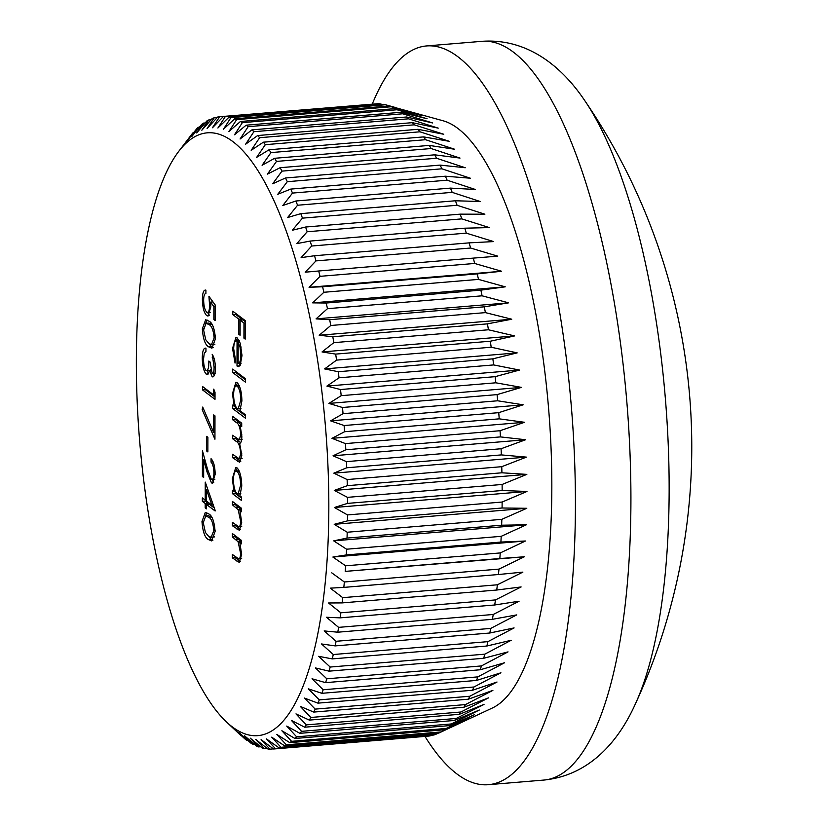 <?xml version="1.0" encoding="UTF-8"?>
<svg xmlns="http://www.w3.org/2000/svg" width="826" height="826" viewBox="0 0 826 826"><rect width="100%" height="100%" fill="white"/><g stroke="black" fill="none" stroke-linecap="round" stroke-linejoin="round"><path stroke-width="1.24" d="M212.127 373.29C213.438 373.445 214.099 371.39 214.099 367.136L212.199 354.344C214.192 357.266 215.245 361.829 215.379 368.055C215.266 374.415 214.171 377.296 212.117 376.687L209.567 370.316L208.493 373.62L206.273 374.209C203.733 371.37 202.401 365.98 202.267 358.04C202.401 351.029 203.64 347.746 205.963 348.159L205.963 351.566L204.228 353.239L203.547 359.073C203.557 364.627 204.425 368.51 206.17 370.729C208.069 370.76 208.947 367.529 208.823 361.045L210.103 362.015L212.127 373.29L215.379 373.207M212.871 376.955L212.117 376.687L213.614 376.563M207.233 374.56L206.273 374.209L208.162 374.054M205.406 348.128L205.963 348.159M206.17 370.729L209.567 370.698M213.738 394.962L213.748 389.118L215.018 392.319L215.008 399.33L202.525 389.903L202.535 386.496L213.738 394.962L215.018 394.859M213.666 432.504L213.697 414.91L214.977 415.881L214.936 439.236L202.174 409.603L202.711 407.063L213.666 432.504L214.946 432.39M206.583 450.944L206.614 436.345L207.894 437.315L207.863 451.915L206.583 450.944L207.873 450.841M211.373 479.41C212.953 480.009 213.8 477.903 213.913 473.091C213.779 467.65 212.829 463.985 211.053 462.116L211.064 458.709C213.593 461.259 214.966 466.432 215.194 474.238L212.489 483.262L211.466 482.89L207.006 471.832L203.692 459.814L203.661 477.48L202.38 476.509L202.422 450.717L207.563 469.344L211.373 479.41L214.853 479.41M205.22 500.091L205.251 482.095L215.132 510.303L215.132 510.995L206.49 504.469L206.49 508.847L205.209 507.876L205.209 503.499L202.339 501.32L202.339 497.913L205.22 500.091L206.5 499.988M232.767 314.592L232.777 311.185L245.25 320.622L245.219 339.104L243.938 338.144L243.969 323.059L240.129 320.158L240.098 335.242L238.817 334.272L238.848 319.187L232.767 314.592L235.575 314.355L235.586 313.312M239.395 341.014L237.052 341.21C234.987 340.178 233.861 342.707 233.675 348.789L235.575 360.456L235.049 363.079L232.55 348.365L235.937 337.504L237.269 337.968L240.304 343.461L241.987 355.593L240.17 365.402L238.559 366.579L237 366.021L237.052 341.21L236.081 340.89L237.403 338.082M232.581 419.691L232.591 416.283L241.708 423.18L241.708 426.577L240.118 425.38L241.842 436.262C241.781 440.712 241.037 443.097 239.633 443.428L241.811 455.26L239.654 462.333L232.519 457.635L232.529 454.238L239.313 458.884L240.696 453.825C240.17 446.453 238.631 442.292 236.102 441.342L232.55 438.668L232.56 435.261L239.313 439.835L240.727 434.827C240.252 427.765 238.817 423.686 236.422 422.592L232.581 419.691L235.4 419.453L235.4 418.4M239.891 495.858L241.584 497.128L241.574 500.535L232.457 493.649L232.467 490.241L234.037 491.429L232.323 478.791L235.761 467.444L237.093 467.919C239.963 471.006 241.522 477.046 241.76 486.029L239.891 495.858M136.352 361.303A302.461 93.193 -94.8 0 0 226.231 721.717A302.461 93.193 -94.8 0 0 325.434 426.309A302.461 93.193 -94.8 0 0 178.726 151.375A302.461 93.193 -94.8 0 0 136.352 361.303M238.714 558.872C239.912 558.81 240.521 556.879 240.521 553.079L238.125 541.815L232.385 536.952L232.385 533.544L241.502 540.441L241.502 543.838L239.85 542.599L241.636 554.514L239.292 562.413L232.343 557.87L232.354 554.463L238.714 558.872L241.657 558.634M238.776 526.761C239.974 526.699 240.572 524.758 240.583 520.969L238.177 509.704L232.436 504.841L232.447 501.434L241.564 508.32L241.553 511.728L239.912 510.489L241.698 522.404L239.354 530.302L232.405 525.759L232.405 522.352L238.776 526.761L241.708 526.523M239.963 410.646L245.405 414.766L245.405 418.173L232.602 408.498L232.612 405.091L234.192 406.289L232.467 393.641L235.916 382.293L237.238 382.768C240.118 385.856 241.677 391.896 241.904 400.889L239.963 410.646M232.664 372.495L232.674 369.088L245.477 378.762L245.467 382.17L232.664 372.495L235.482 372.258L235.482 371.204M208.513 539.605C204.951 537.871 202.773 531.851 201.978 521.557L205.313 512.43L208.555 513.824C212.096 515.383 214.285 521.258 215.101 531.469L211.601 540.896L208.513 539.605L211.322 539.378L208.204 535.96M208.844 346.93C205.292 345.196 203.113 339.176 202.318 328.872L205.653 319.755L208.895 321.138C212.437 322.698 214.615 328.583 215.431 338.794L211.931 348.221L208.844 346.93L211.662 346.693L208.544 343.275M205.612 293.55L205.901 293.519C204.476 293.55 203.723 295.78 203.65 300.22C203.805 306.26 204.858 310.266 206.799 312.249C208.586 313.064 209.505 310.71 209.567 305.176L208.937 296.327L215.173 304.939L215.142 320.509L213.862 319.548L213.882 306.632L210.609 302.11L210.847 306.766L208.018 316.09L206.737 315.615C204.022 312.961 202.556 307.448 202.37 299.064C202.556 292.59 203.733 289.616 205.911 290.143L205.901 292.549M205.23 290.05L205.911 290.143M206.799 312.249L210.434 312.311M347.292 485.678L501.919 472.792L526.843 474.382L502.115 484.47A317.287 97.767 -94.8 0 1 502.156 490.51L526.978 491.46L502.136 502.043A317.287 97.767 -94.8 0 1 502.074 508L347.447 520.876A317.287 97.767 85.2 0 0 347.509 514.928L334.396 507.494L347.529 503.395A317.287 97.767 85.2 0 0 347.488 497.355L334.272 490.427L347.292 485.678A317.287 97.767 85.2 0 0 347.137 479.565L333.818 473.164L346.724 467.784A317.287 97.767 85.2 0 0 346.445 461.631L333.054 455.787L345.826 449.778A317.287 97.767 85.2 0 0 345.444 443.603L331.98 438.327L344.607 431.719A317.287 97.767 85.2 0 0 344.112 425.535L330.596 420.857L343.058 413.671A317.287 97.767 85.2 0 0 342.46 407.497L328.893 403.418L341.21 395.675A317.287 97.767 85.2 0 0 340.498 389.542L326.9 386.093L339.042 377.802A317.287 97.767 85.2 0 0 338.237 371.721L324.608 368.912L336.574 360.115A317.287 97.767 85.2 0 0 335.666 354.106L322.037 351.948L333.818 342.656A317.287 97.767 85.2 0 0 332.806 336.75L319.187 335.253L330.782 325.496A317.287 97.767 85.2 0 0 329.677 319.703L316.059 318.877L327.457 308.687A317.287 97.767 85.2 0 0 326.26 303.018L312.682 302.874L323.875 292.28A317.287 97.767 85.2 0 0 322.594 286.767L309.048 287.293L320.044 276.338A317.287 97.767 85.2 0 0 318.681 270.99L305.186 272.198L315.976 260.902A317.287 97.767 85.2 0 0 314.53 255.74L301.098 257.629L311.67 246.024A317.287 97.767 85.2 0 0 310.153 241.068L296.802 243.629L307.169 231.755A317.287 97.767 85.2 0 0 305.579 227.026L292.311 230.248L302.461 218.147A317.287 97.767 85.2 0 0 300.798 213.655L287.634 217.537L297.566 205.24A317.287 97.767 85.2 0 0 295.853 200.997L282.791 205.529L292.507 193.077A317.287 97.767 85.2 0 0 290.742 189.092L277.804 194.265L287.303 181.689A317.287 97.767 85.2 0 0 285.486 177.982L272.683 183.775L281.965 171.127A317.287 97.767 85.2 0 0 280.107 167.709L267.438 174.11L276.504 161.411A317.287 97.767 85.2 0 0 274.614 158.293L262.1 165.293L270.959 152.593A317.287 97.767 85.2 0 0 269.039 149.774L256.669 157.343L265.322 144.674A317.287 97.767 85.2 0 0 263.38 142.186L251.187 150.301L259.632 137.705A317.287 97.767 85.2 0 0 257.671 135.536L245.652 144.178L253.902 131.695A317.287 97.767 85.2 0 0 251.93 129.868L240.087 138.995L248.141 126.667A317.287 97.767 85.2 0 0 246.169 125.18L234.512 134.783L242.379 122.64A317.287 97.767 85.2 0 0 240.407 121.494L228.936 131.541L236.628 119.625A317.287 97.767 85.2 0 0 234.667 118.83L223.402 129.29L230.908 117.633A317.287 97.767 85.2 0 0 228.967 117.189L217.899 128.03L225.24 116.672A317.287 97.767 85.2 0 0 223.319 116.58L212.458 127.762L219.644 116.734A317.287 97.767 85.2 0 0 217.754 116.993L207.099 128.495L214.141 117.829A317.287 97.767 85.2 0 0 212.282 118.438L201.843 130.229L208.741 119.956A317.287 97.767 85.2 0 0 206.913 120.916L196.691 132.945L203.454 123.105A317.287 97.767 85.2 0 0 201.678 124.406L191.684 136.641L198.323 127.256A317.287 97.767 85.2 0 0 196.598 128.908L186.81 141.308L193.336 132.408A317.287 97.767 85.2 0 0 191.673 134.401L178.726 151.375M502.136 502.043L347.509 514.928M501.836 519.347L347.209 532.233A317.287 97.767 85.2 0 1 347.034 538.077L501.65 525.202A317.287 97.767 -94.8 0 0 501.836 519.347L526.792 508.289L334.21 524.324L347.447 520.876M501.196 536.332L346.579 549.207A317.287 97.767 85.2 0 1 346.29 554.938L500.907 542.062A317.287 97.767 -94.8 0 0 501.196 536.332L526.276 524.82L333.704 540.865L347.034 538.077M500.246 552.935L345.619 565.81A317.287 97.767 85.2 0 1 345.216 571.396L499.844 558.521A317.287 97.767 -94.8 0 0 500.246 552.935L525.46 541.009L332.878 557.044L346.29 554.938M498.966 569.104L344.339 581.979A317.287 97.767 85.2 0 1 343.833 587.4L498.45 574.524A317.287 97.767 -94.8 0 0 498.966 569.104L524.324 556.786L345.216 571.396M497.366 584.787L342.738 597.663A317.287 97.767 85.2 0 1 342.119 602.908L496.746 590.032A317.287 97.767 -94.8 0 0 497.366 584.787L522.879 572.119L498.45 574.524M495.455 599.924L340.828 612.809A317.287 97.767 85.2 0 1 340.105 617.858L494.722 604.983A317.287 97.767 -94.8 0 0 495.455 599.924L521.123 586.945L496.746 590.032M493.236 614.482L338.608 627.368A317.287 97.767 85.2 0 1 337.782 632.2L492.399 619.324A317.287 97.767 -94.8 0 0 493.236 614.482L519.079 601.214L494.722 604.983M490.716 628.41L336.089 641.286A317.287 97.767 85.2 0 1 335.16 645.901L489.777 633.015A317.287 97.767 -94.8 0 0 490.716 628.41L516.735 614.895L492.399 619.324M487.898 641.647L333.281 654.533A317.287 97.767 85.2 0 1 332.248 658.9L486.875 646.025A317.287 97.767 -94.8 0 0 487.898 641.647L514.102 627.925L489.777 633.015M484.8 654.171L330.183 667.047A317.287 97.767 85.2 0 1 329.058 671.156L483.685 658.281A317.287 97.767 -94.8 0 0 484.8 654.171L511.201 640.264L486.875 646.025M481.434 665.932L326.817 678.807A317.287 97.767 85.2 0 1 325.599 682.648L480.226 669.772A317.287 97.767 -94.8 0 0 481.434 665.932L508.031 651.89L483.685 658.281M477.81 676.886L323.183 689.762A317.287 97.767 85.2 0 1 321.882 693.313L476.509 680.438A317.287 97.767 -94.8 0 0 477.81 676.886L504.603 662.741L480.226 669.772M473.928 686.995L319.311 699.88A317.287 97.767 85.2 0 1 317.927 703.143L472.544 690.257A317.287 97.767 -94.8 0 0 473.928 686.995L500.928 672.798L476.509 680.438M469.818 696.246L315.191 709.121A317.287 97.767 85.2 0 1 313.735 712.084L468.352 699.199A317.287 97.767 -94.8 0 0 469.818 696.246L497.015 682.018L472.544 690.257M465.472 704.588L310.855 717.464A317.287 97.767 85.2 0 1 309.316 720.107L463.944 707.232A317.287 97.767 -94.8 0 0 465.472 704.588L492.895 690.381L468.352 699.199M460.929 712.002L306.301 724.877A317.287 97.767 85.2 0 1 304.701 727.2L459.328 714.325A317.287 97.767 -94.8 0 0 460.929 712.002L488.558 697.856L463.944 707.232M456.179 718.465L301.562 731.34A317.287 97.767 85.2 0 1 299.89 733.333L454.517 720.458A317.287 97.767 -94.8 0 0 456.179 718.465L484.026 704.413L459.328 714.325M451.264 723.958L296.637 736.833A317.287 97.767 85.2 0 1 294.913 738.485L449.54 725.61A317.287 97.767 -94.8 0 0 451.264 723.958L479.317 710.03L454.517 720.458M446.174 728.46L291.547 741.335A317.287 97.767 85.2 0 1 289.771 742.646L444.398 729.761A317.287 97.767 -94.8 0 0 446.174 728.46L474.454 714.697L449.54 725.61M440.939 731.95L286.323 744.825A317.287 97.767 85.2 0 1 284.495 745.785L439.122 732.91A317.287 97.767 -94.8 0 0 440.939 731.95L469.436 718.403L444.398 729.761M435.581 734.417L280.954 747.303A317.287 97.767 85.2 0 1 279.095 747.912L433.722 735.037A317.287 97.767 -94.8 0 0 435.581 734.417L438.802 732.941M430.109 735.873L275.481 748.748A317.287 97.767 85.2 0 1 273.592 749.006L428.209 736.131A317.287 97.767 -94.8 0 0 430.109 735.873L431.575 735.212M273.406 748.872L269.916 749.172A317.287 97.767 85.2 0 1 267.996 749.079L255.657 739.353L264.268 748.552A317.287 97.767 85.2 0 1 262.327 748.108L250.154 738.093L258.569 746.91A317.287 97.767 85.2 0 1 256.607 746.115L244.62 735.832L252.828 744.247A317.287 97.767 85.2 0 1 250.856 743.101L239.044 732.6L247.067 740.561A317.287 97.767 85.2 0 1 245.095 739.074L233.469 728.377L241.306 735.873A317.287 97.767 85.2 0 1 239.974 734.655L226.231 721.717M267.035 748.325L264.268 748.552M260.655 746.735L258.569 746.91M254.274 744.123L252.828 744.247M247.914 740.488L247.067 740.561M193.862 132.366L193.336 132.408M199.417 127.163L198.323 127.256M205.178 122.96L203.454 123.105M211.105 119.76L208.741 119.956M217.207 117.571L214.141 117.829M374.705 103.962L219.644 116.734M225.24 116.672L379.867 103.787A317.287 97.767 -94.8 0 0 377.947 103.694L223.319 116.58M230.908 117.633L385.535 104.757A317.287 97.767 -94.8 0 0 383.584 104.313L228.967 117.189M236.628 119.625L391.245 106.75A317.287 97.767 -94.8 0 0 389.283 105.955L234.667 118.83M242.379 122.64L396.996 109.765A317.287 97.767 -94.8 0 0 395.024 108.619L240.407 121.494M248.141 126.667L402.758 113.792A317.287 97.767 -94.8 0 0 400.786 112.305L246.169 125.18M253.902 131.695L408.519 118.82A317.287 97.767 -94.8 0 0 406.547 116.993L251.93 129.868M259.632 137.705L414.26 124.829A317.287 97.767 -94.8 0 0 412.298 122.661L257.671 135.536M265.322 144.674L419.949 131.799A317.287 97.767 -94.8 0 0 418.008 129.31L263.38 142.186M270.959 152.593L425.576 139.708A317.287 97.767 -94.8 0 0 423.655 136.899L269.039 149.774M276.504 161.411L431.131 148.535A317.287 97.767 -94.8 0 0 429.241 145.417L274.614 158.293M281.965 171.127L436.582 158.251A317.287 97.767 -94.8 0 0 434.734 154.823L280.107 167.709M287.303 181.689L441.92 168.814A317.287 97.767 -94.8 0 0 440.113 165.107L285.486 177.982M292.507 193.077L447.134 180.202A317.287 97.767 -94.8 0 0 445.369 176.206L290.742 189.092M297.566 205.24L452.183 192.365A317.287 97.767 -94.8 0 0 450.48 188.111L295.853 200.997M302.461 218.147L457.077 205.271A317.287 97.767 -94.8 0 0 455.425 200.77L300.798 213.655M307.169 231.755L461.786 218.88A317.287 97.767 -94.8 0 0 460.196 214.151L305.579 227.026M311.67 246.024L466.298 233.149A317.287 97.767 -94.8 0 0 464.78 228.193L310.153 241.068M315.976 260.902L470.593 248.027A317.287 97.767 -94.8 0 0 469.147 242.865L314.53 255.74M320.044 276.338L474.671 263.463A317.287 97.767 -94.8 0 0 473.298 258.115L318.681 270.99M323.875 292.28L478.502 279.405A317.287 97.767 -94.8 0 0 477.221 273.891L322.594 286.767M327.457 308.687L482.085 295.811A317.287 97.767 -94.8 0 0 480.887 290.143L326.26 303.018M330.782 325.496L485.399 312.62A317.287 97.767 -94.8 0 0 484.294 306.828L329.677 319.703M333.818 342.656L488.445 329.78A317.287 97.767 -94.8 0 0 487.433 323.864L332.806 336.75M336.574 360.115L491.202 347.23A317.287 97.767 -94.8 0 0 490.293 341.231L335.666 354.106M339.042 377.802L493.669 364.927A317.287 97.767 -94.8 0 0 492.854 358.845L338.237 371.721M341.21 395.675L495.827 382.799A317.287 97.767 -94.8 0 0 495.125 376.666L340.498 389.542M343.058 413.671L497.686 400.786A317.287 97.767 -94.8 0 0 497.087 394.621L342.46 407.497M344.607 431.719L499.224 418.844A317.287 97.767 -94.8 0 0 498.739 412.659L344.112 425.535M345.826 449.778L500.442 436.902A317.287 97.767 -94.8 0 0 500.06 430.728L345.444 443.603M346.724 467.784L501.341 454.909A317.287 97.767 -94.8 0 0 501.072 448.755L346.445 461.631M501.919 472.792A317.287 97.767 -94.8 0 0 501.754 466.69L347.137 479.565M584.818 100.71A344.659 106.203 85.2 0 1 584.88 100.793L584.88 100.793A344.659 106.203 85.2 0 1 665.322 397.998A344.659 106.203 85.2 0 1 635.153 704.413A344.659 106.203 85.2 0 1 635.153 704.423A344.659 106.203 85.2 0 1 635.101 704.506M424.956 736.4A370.668 114.215 -94.8 0 0 488.228 784.7A370.668 114.215 -94.8 0 0 571.282 405.834A370.668 114.215 -94.8 0 0 426.701 45.926A370.668 114.215 -94.8 0 0 372.289 104.024M439.122 732.91L492.244 708.058A296.534 91.366 -94.8 0 0 548.526 407.724A296.534 91.366 -94.8 0 0 443.335 120.844L389.283 105.955M502.074 508L526.792 508.289M501.65 525.202L526.276 524.82M500.907 542.062L525.46 541.009M499.844 558.521L524.324 556.786M379.867 103.787L382.242 104.427M385.535 104.757L395.355 107.483M391.245 106.75L421.518 115.506L395.024 108.619M396.996 109.765L427.083 118.748L400.786 112.305M402.758 113.792L432.659 122.96L406.547 116.993M408.519 118.82L438.224 128.133L412.298 122.661M414.26 124.829L443.758 134.256L418.008 129.31M419.949 131.799L449.251 141.308L423.655 136.899M425.576 139.708L454.672 149.248L429.241 145.417M431.131 148.535L460.01 158.076L434.734 154.823M436.582 158.251L465.255 167.74L440.113 165.107M441.92 168.814L470.376 178.22L445.369 176.206M447.134 180.202L475.373 189.484L450.48 188.111M452.183 192.365L480.205 201.503L455.425 200.77M457.077 205.271L484.883 214.213L460.196 214.151M461.786 218.88L489.374 227.594L464.78 228.193M466.298 233.149L493.669 241.584L469.147 242.865M470.593 248.027L497.758 256.163L473.298 258.115M474.671 263.463L501.63 271.258L477.221 273.891M478.502 279.405L505.254 286.829L480.887 290.143M482.085 295.811L508.64 302.832L484.294 306.828M485.399 312.62L511.759 319.218L487.433 323.864M488.445 329.78L514.608 335.914L490.293 341.231M491.202 347.23L517.19 352.878L492.854 358.845M493.669 364.927L519.482 370.058L495.125 376.666M495.827 382.799L521.474 387.384L497.087 394.621M497.686 400.786L523.168 404.812L498.739 412.659M499.224 418.844L524.551 422.292L500.06 430.728M500.442 436.902L525.635 439.742L501.072 448.755M501.341 454.909L526.399 457.129L501.754 466.69M502.115 484.47L347.488 497.355M502.156 490.51L347.529 503.395M269.916 749.172L261.099 739.621L273.592 749.006M275.481 748.748L266.447 738.888L279.095 747.912M280.954 747.303L271.713 737.153L284.495 745.785M286.323 744.825L276.865 734.438L289.771 742.646M291.547 741.335L281.873 730.742L294.913 738.485M296.637 736.833L286.746 726.075L299.89 733.333M301.562 731.34L291.454 720.448L304.701 727.2M306.301 724.877L295.976 713.891L309.316 720.107M310.855 717.464L300.313 706.416L313.735 712.084M315.191 709.121L304.443 698.063L317.927 703.143M319.311 699.88L308.346 688.832L321.882 693.313M323.183 689.762L312.022 678.776L325.599 682.648M326.817 678.807L315.449 667.924L329.058 671.156M330.183 667.047L318.619 656.309L332.248 658.9M333.281 654.533L321.531 643.96L335.16 645.901M336.089 641.286L324.153 630.93L337.782 632.2M338.608 627.368L326.497 617.259L340.105 617.858M340.828 612.809L328.552 602.98L342.119 602.908M342.738 597.663L330.297 588.153L343.833 587.4M344.339 581.979L331.742 572.831M345.619 565.81L332.878 557.044M346.579 549.207L333.704 540.865M347.209 532.233L334.21 524.324M526.978 491.46L334.396 507.494M526.843 474.382L334.272 490.427M526.399 457.129L333.818 473.164M525.635 439.742L333.054 455.787M524.551 422.292L331.98 438.327M523.168 404.812L330.596 420.857M521.474 387.384L328.893 403.418M519.482 370.058L326.9 386.093M517.19 352.878L324.608 368.912M514.608 335.914L322.037 351.948M511.759 319.218L319.187 335.253M508.64 302.832L316.059 318.877M505.254 286.829L312.682 302.874M501.63 271.258L309.048 287.293M241.502 542.465L239.85 542.599M240.407 561.577L235.152 557.633L232.343 557.87M235.152 557.633L235.162 556.59M241.337 558.655L238.931 558.851M241.615 552.986L240.521 553.079M241.419 542.465L240.934 541.577L238.125 541.815M240.934 541.577L235.193 536.714L232.385 536.952M235.193 536.714L235.193 535.661M241.553 510.344L239.912 510.489M240.459 529.456L235.214 525.522L232.405 525.759M235.214 525.522L235.214 524.479M241.399 526.544L238.993 526.74M241.677 520.876L240.583 520.969M241.471 510.354L240.996 509.466L238.177 509.704M240.996 509.466L235.245 504.603L232.436 504.841M235.245 504.603L235.255 503.55M241.574 498.181L235.265 493.411L232.457 493.649M235.265 493.411L235.276 491.325M235.379 491.325L234.037 491.429M233.459 478.698L232.323 478.791M235.957 471.037L237.269 468.074M239.086 470.758L236.174 470.996L237.072 471.316C234.873 470.386 233.655 473.195 233.438 479.761C233.603 486.72 234.791 491.356 237 493.669L238.043 494.041L240.645 485.234C240.469 478.347 239.282 473.711 237.072 471.316L239.241 471.13M240.862 493.803L238.043 494.041M241.75 485.141L240.645 485.234M235.4 419.453L241.708 425.214L240.118 425.38M240.748 461.476L235.327 457.408L232.519 457.635M235.327 457.408L235.327 456.355M241.781 453.732L240.696 453.825M240.655 442.715L235.369 438.43L232.55 438.668M235.369 438.43L235.369 437.377M241.822 434.734L240.727 434.827M245.405 415.819L235.42 408.261L232.602 408.498M235.42 408.261L235.42 406.185M235.524 406.175L234.192 406.289M233.613 393.548L232.467 393.641M236.102 385.897L237.423 382.923M239.23 385.608L236.329 385.845L237.217 386.165C235.018 385.236 233.81 388.055 233.593 394.611C233.748 401.57 234.935 406.206 237.155 408.519L238.198 408.891L240.789 400.083C240.614 393.197 239.426 388.561 237.217 386.165L239.395 385.99M241.904 399.99L240.789 400.083M245.467 379.815L235.482 372.258M233.675 348.273L232.55 348.365M239.87 365.825L237 366.021M239.819 365.794L239.819 363.326M239.241 340.684L236.081 340.89M238.249 363.461L241.13 363.213M239.901 342.274L238.167 342.418L238.125 363.471L241.006 363.223M241.213 347.023L240.025 347.126L238.167 342.418M241.977 354.829L240.872 354.922L240.025 347.126M238.125 363.471C239.87 363.275 240.789 360.425 240.872 354.922M245.219 338.03L243.938 338.144M245.25 322.945L243.969 323.059M245.25 321.665L242.937 319.92L240.129 320.158M240.108 334.169L238.817 334.272M241.657 320.023L241.657 318.95L238.848 319.187M241.657 318.95L235.575 314.355M203.299 521.443L201.978 521.557M205.292 516.085L206.872 512.77M212.871 540.328L211.322 539.378M215.09 530.509L213.82 530.622C213.077 522.734 211.322 518.274 208.555 517.231L205.736 515.971L203.258 522.631L205.385 532.398L208.524 536.208L211.157 537.282L214.574 536.89M211.828 517.355L208.555 515.734L205.736 515.971M211.157 537.282L213.82 530.622M214.337 508.042L209.308 504.232L206.49 504.469M206.49 507.773L205.209 507.876M208.028 504.335L208.028 503.261L205.209 503.499M208.028 503.261L205.147 501.093L202.339 501.32M205.147 501.093L205.147 500.04M206.521 489.746L206.5 501.062L211.921 505.161L206.521 489.746L207.894 489.632M213.294 505.047L211.921 505.161M215.183 472.988L213.913 473.091M213.16 461.94L211.053 462.116M213.418 482.735L211.466 482.89M213.8 482.208L212.313 479.617M204.9 459.71L203.692 459.814M203.661 476.406L202.38 476.509M203.754 409.479L202.174 409.603M215.008 396.976L205.344 389.665L202.525 389.903M205.344 389.665L205.344 388.612M215.369 367.033L214.099 367.136M213.82 357.606L212.199 357.741M214.213 375.675L213.17 373.393M210.816 370.213L209.567 370.316M208.565 373.486L207.13 370.905M203.557 357.937L202.267 358.04M205.622 351.639L205.963 350.379M210.248 370.255L210.671 369.501M203.63 328.769L202.318 328.872M205.633 323.41L207.212 320.096M213.201 347.653L211.662 346.693M215.421 337.834L214.151 337.937C213.407 330.059 211.662 325.589 208.895 324.556L206.077 323.286L203.599 329.956L205.726 339.723L208.854 343.533L211.497 344.607L214.905 344.215M212.168 324.68L208.885 323.059L206.077 323.286M211.497 344.607L214.151 337.937M215.142 319.435L213.862 319.548M215.173 306.529L213.882 306.632M212.974 301.913L210.609 302.11M209.112 315.418L206.737 315.615M209.298 315.171L207.553 312.548M203.681 298.95L202.37 299.064M210.806 305.073L209.567 305.176M212.282 301.965L212.21 300.85M482.198 41.3C528.475 38.182 562.754 67.722 584.88 100.793A613.863 613.863 0 0 1 635.153 704.413C618.798 740.695 589.878 775.5 543.725 780.074A370.668 114.215 -94.8 0 0 626.779 401.209A370.668 114.215 -94.8 0 0 482.198 41.3L426.701 45.926M239.808 561.153L237 561.391M238.487 539.202L235.678 539.44M239.87 529.043L237.062 529.28M238.549 507.092L235.73 507.329M240.273 461.135L237.454 461.373M238.91 441.115L236.102 441.342M239.23 422.354L236.422 422.592M211.363 516.993L208.555 517.231M208.214 471.729L207.006 471.832M211.704 324.319L208.895 324.556M543.725 780.074L488.228 784.7M239.313 458.884L242.132 458.647M239.313 439.835L242.132 439.597M238.198 408.891L241.006 408.663"/></g></svg>
